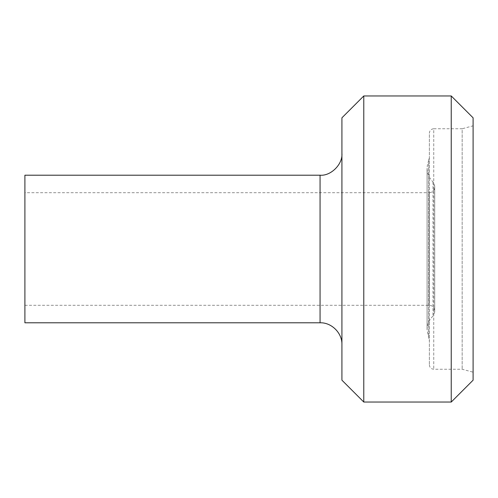 <?xml version="1.0" encoding="UTF-8"?>
<svg xmlns="http://www.w3.org/2000/svg" width="498" height="498" viewBox="0 0 498 498"><rect width="100%" height="100%" fill="white"/><g stroke="black" fill="none" stroke-linecap="round" stroke-linejoin="round"><path stroke-width="0.37" stroke-dasharray="2.49 1.87" d="M451.238 95.958L451.238 402.042M473.1 380.179L473.1 117.821M341.921 117.821L341.921 380.179M363.783 402.042L363.783 95.958M341.921 153.347L341.921 344.653L341.921 153.347M473.1 125.82L473.1 372.18L473.1 125.82L462.169 128.752L462.169 369.248L462.169 128.752L433.746 128.752L433.746 369.248L433.746 128.752C431.106 129.032 429.65 130.488 429.376 133.122L429.376 364.878L429.376 133.122M429.376 156.882L429.376 341.118L429.376 156.882L428.517 161.122L428.517 336.878L428.517 161.122C425.666 168.984 427.153 175.912 432.98 181.919L434.717 185.916L434.717 312.084L434.717 185.916M434.717 187.236L434.717 310.764L434.717 187.236C434.393 190.553 432.575 192.377 429.251 192.701L429.251 305.299L429.251 192.701L24.9 192.701L24.9 305.299L24.9 192.701M24.9 322.791L24.9 175.209M320.058 322.791L320.058 175.209M432.98 181.919L432.98 316.081L432.98 181.919M429.376 364.878C429.65 367.518 431.106 368.974 433.746 369.248L462.169 369.248L473.1 372.18M434.717 312.084L432.98 316.081C429.127 319.797 427.16 324.329 427.066 329.676L429.376 341.118M427.066 168.324L427.066 329.676L427.066 168.324M24.9 305.299L429.251 305.299C429.332 305.05 433.901 305.286 434.717 310.764"/><path stroke-width="0.75" d="M451.238 249L451.238 95.958L473.1 117.821L473.1 380.179L451.238 402.042L451.238 249M363.783 402.042L341.921 380.179L341.921 117.821L363.783 95.958L363.783 402.042L451.238 402.042M341.921 153.347C342.898 164.166 330.871 176.186 320.058 175.209L320.058 322.791C331.562 322.349 342.356 333.143 341.921 344.653M320.058 175.209L24.9 175.209L24.9 322.791L320.058 322.791M363.783 95.958L451.238 95.958"/></g></svg>
